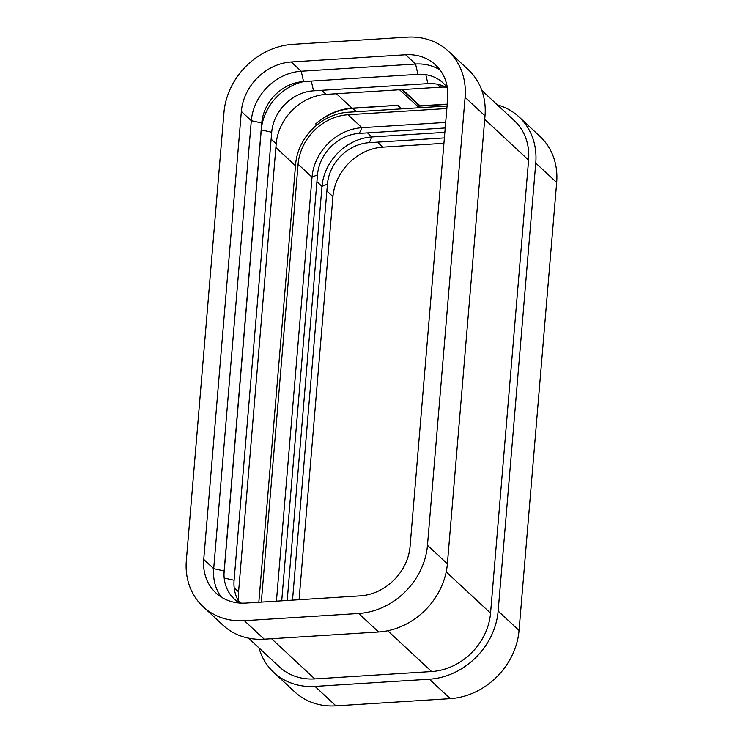 <?xml version="1.0" encoding="UTF-8"?>
<svg xmlns="http://www.w3.org/2000/svg" width="743" height="743" viewBox="0 0 743 743"><rect width="100%" height="100%" fill="white"/><g stroke="black" fill="none" stroke-linecap="round" stroke-linejoin="round"><path stroke-width="1.11" d="M203.08 606.659L222.984 625.179A68.495 59.078 -47.1 0 0 264.248 639.194L378.605 631.987A68.495 59.078 -47.1 0 0 447.379 563.816L485.003 115.843A68.495 59.078 -47.1 0 0 468.257 69.684L448.354 51.174A68.495 59.078 -47.1 0 0 407.09 37.15L292.733 44.357A68.495 59.078 -47.1 0 0 223.959 112.527L186.335 560.501A68.495 59.078 -47.1 0 0 203.08 606.659A68.495 59.078 -47.1 0 0 244.345 620.684L358.693 613.477A68.495 59.078 -47.1 0 0 427.476 545.306L465.09 97.333A68.495 59.078 -47.1 0 0 448.354 51.174M447.212 104.122L420.055 105.831A1.616 1.393 132.9 0 1 419.08 105.506L401.972 89.597M418.513 104.977A1.616 1.393 132.9 0 1 417.297 105.989L399.539 89.745M447.193 104.373L417.278 106.258L418.894 107.772M351.95 108.162L397.914 105.265L352.795 108.357A60.434 52.131 -47.1 0 0 315.682 123.914A57.081 49.233 -47.1 0 1 351.95 108.162L336.421 93.72M497.336 104.856A68.495 59.078 132.9 0 1 519.023 116.902A68.495 59.078 132.9 0 1 535.759 163.061L498.144 611.034A68.495 59.078 132.9 0 1 429.361 679.204L315.004 686.411A68.495 59.078 132.9 0 1 273.749 672.387A68.495 59.078 132.9 0 1 258.973 647.877M273.749 672.387L294.646 691.826A68.495 59.078 -47.1 0 0 335.91 705.85L450.267 698.643A68.495 59.078 -47.1 0 0 519.041 630.473L556.665 182.499A68.495 59.078 -47.1 0 0 539.92 136.34L519.023 116.902M481.835 90.442L514.24 120.58A58.688 50.626 132.9 0 1 528.589 160.126L490.547 613.133A58.688 50.626 132.9 0 1 431.609 671.551L314.772 678.916A58.688 50.626 132.9 0 1 279.414 666.898L248.496 638.144M410.071 546.402L447.695 98.429A49.697 42.862 -47.1 0 0 435.547 64.938A49.697 42.862 -47.1 0 0 405.613 54.768L291.256 61.975A49.697 42.862 -47.1 0 0 241.354 111.431L203.74 559.405A49.697 42.862 -47.1 0 0 215.888 592.895A49.697 42.862 -47.1 0 0 245.822 603.065L360.179 595.858A49.697 42.862 -47.1 0 0 410.071 546.402M440.097 70.028A49.697 42.862 -47.1 0 0 415.56 64.028L301.212 71.235A49.697 42.862 -47.1 0 0 251.31 120.691L213.696 568.664A49.697 42.862 -47.1 0 0 221.293 597.066M447.379 87.934A41.636 35.915 -47.1 0 0 417.919 74.356L303.562 81.563A41.636 35.915 -47.1 0 0 261.75 122.994L224.135 570.968A41.636 35.915 -47.1 0 0 239.683 603.037M447.388 88.008A41.636 35.915 -47.1 0 0 427.866 83.606L313.518 90.813A41.636 35.915 -47.1 0 0 271.706 132.254L234.091 580.227A41.636 35.915 -47.1 0 0 239.757 603.037M445.8 87.145A49.697 42.862 -47.1 0 0 440.45 87.163L326.093 94.38A49.697 42.862 -47.1 0 0 276.192 143.836L238.577 591.809A49.697 42.862 -47.1 0 0 238.782 601.514M303.794 81.544A49.697 42.862 -47.1 0 0 261.267 129.951L224.005 573.68M397.914 105.265L401.768 108.849M316.862 125.01L315.682 123.914M401.499 108.868L397.895 105.515M443.924 143.288L382.821 147.142A49.697 42.862 -47.1 0 0 332.929 196.598L299.076 599.712M444.379 137.919L369.252 142.656A41.636 35.915 -47.1 0 0 327.44 184.097L292.51 600.121M444.843 132.356L371.881 136.963A49.697 42.862 -47.1 0 0 321.979 186.419L287.207 600.455M445.206 127.982L359.296 133.396A41.636 35.915 -47.1 0 0 317.493 174.837L281.718 600.799M445.679 122.419L361.925 127.703A49.697 42.862 -47.1 0 0 312.023 177.159L276.424 601.133M446.849 108.515L347.993 114.738A49.697 42.862 -47.1 0 0 298.092 164.203L261.322 602.09M447.054 105.998L348.198 112.221A52.381 45.174 -47.1 0 0 295.603 164.352L258.833 602.248M358.693 613.477L378.605 631.987M244.345 620.684L264.248 639.194M427.476 545.306L447.379 563.816M519.041 630.473L498.144 611.034M335.91 705.85L315.004 686.411M450.267 698.643L429.361 679.204M556.665 182.499L535.759 163.061M465.09 97.333L485.003 115.843M224.135 570.968L213.696 568.664L203.74 559.405M234.091 580.227L224.182 578.035M238.577 591.809L234.184 587.722M261.75 122.994L251.31 120.691L241.354 111.431M271.706 132.254L261.174 129.867M276.192 143.836L271.13 139.127M303.562 81.563L301.212 71.235L291.256 61.975M313.518 90.813L311.298 81.071M326.093 94.38L321.71 90.302M417.919 74.356L415.56 64.028L405.613 54.768M427.866 83.606L425.841 74.699M440.45 87.163L437.274 84.219M295.482 165.763L275.885 147.532M314.772 678.916L271.576 638.739M528.589 160.126L484.705 119.317M352.795 108.357L356.399 111.71M326.864 190.97L332.929 196.598M316.917 181.71L321.979 186.419L327.44 184.097M298.092 164.203L312.023 177.159L317.493 174.837M377.444 142.145L382.821 147.142M367.497 132.886L371.881 136.963L369.252 142.656M347.993 114.738L361.925 127.703L359.296 133.396M490.547 613.133L446.209 571.896M431.609 671.551L387.753 630.751M402.548 89.559L420.055 105.831M240.583 603.093L238.763 601.403"/></g></svg>
